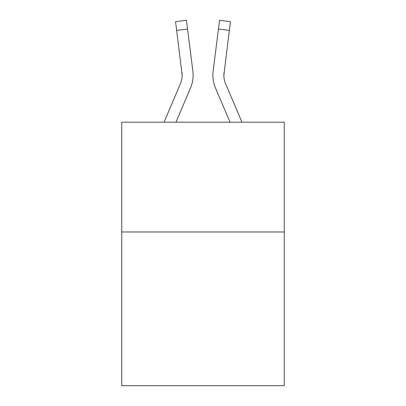 <?xml version="1.0" encoding="UTF-8"?>
<svg xmlns="http://www.w3.org/2000/svg" width="406" height="406" viewBox="0 0 406 406"><rect width="100%" height="100%" fill="white"/><g stroke="black" fill="none" stroke-linecap="round" stroke-linejoin="round"><path stroke-width="0.61" d="M284.251 231.988L284.251 385.7L121.749 385.7L121.749 122.191L284.251 122.191L284.251 231.988L121.749 231.988M190.485 88.102L175.971 122.191L190.485 88.102A32.937 32.937 -29.2 0 0 192.86 71.07L187.547 29.014L176.651 30.389L175.549 21.675L186.445 20.3L187.547 29.014M164.039 122.191L180.386 83.798A21.96 21.96 -2.4 0 0 182.137 75.242L176.651 30.389M193.078 76.795L193.119 75.455M192.693 69.751L192.86 71.07L192.693 69.751M241.961 122.191L225.614 83.798A21.96 21.96 2.4 0 1 223.863 75.237L229.349 30.389L218.453 29.014L219.555 20.3L230.451 21.675L229.349 30.389M215.515 88.102L230.029 122.191L215.515 88.102A32.937 32.937 29.2 0 1 213.14 71.07L218.453 29.014M223.889 76.272L224.036 72.446A21.96 21.96 29.2 0 0 225.614 83.798A21.96 21.96 29.2 0 1 223.863 75.237L224.036 72.446M180.386 83.798A21.96 21.96 -29.2 0 0 182.137 75.242A21.96 21.96 -29.2 0 1 180.386 83.798A21.96 21.96 -29.2 0 0 182.137 75.242A21.96 21.96 -29.2 0 1 180.386 83.798A21.96 21.96 -29.2 0 0 182.137 75.242A21.96 21.96 -29.2 0 1 180.386 83.798A21.96 21.96 -29.2 0 0 182.137 75.242A21.96 21.96 -29.2 0 1 180.386 83.798A21.96 21.96 -29.2 0 0 182.137 75.242A21.96 21.96 -29.2 0 1 180.386 83.798A21.96 21.96 -29.2 0 0 182.137 75.242A21.96 21.96 -29.2 0 1 180.386 83.798A21.96 21.96 -29.2 0 0 182.137 75.242A21.96 21.96 -29.2 0 1 180.386 83.798A21.96 21.96 -29.2 0 0 182.137 75.242A21.96 21.96 -29.2 0 1 180.386 83.798A21.96 21.96 -29.2 0 0 182.137 75.242A21.96 21.96 -29.2 0 1 180.386 83.798A21.96 21.96 -29.2 0 0 182.137 75.242A21.96 21.96 -29.2 0 1 180.386 83.798A21.96 21.96 -29.2 0 0 182.137 75.242A21.96 21.96 -29.2 0 1 180.386 83.798A21.96 21.96 -29.2 0 0 182.137 75.242A21.96 21.96 -29.2 0 1 180.386 83.798A21.96 21.96 -29.2 0 0 182.137 75.242A21.96 21.96 -29.2 0 1 180.386 83.798A21.96 21.96 -29.2 0 0 182.137 75.242A21.96 21.96 -29.2 0 1 180.386 83.798A21.96 21.96 -29.2 0 0 182.137 75.242A21.96 21.96 -29.2 0 1 180.386 83.798A21.96 21.96 -29.2 0 0 182.137 75.242A21.96 21.96 -29.2 0 1 180.386 83.798A21.96 21.96 -29.2 0 0 182.137 75.242A21.96 21.96 -29.2 0 1 180.386 83.798A21.96 21.96 -29.2 0 0 182.137 75.242A21.96 21.96 -29.2 0 1 180.386 83.798A21.96 21.96 -29.2 0 0 182.137 75.242A21.96 21.96 -29.2 0 1 180.386 83.798A21.96 21.96 -29.2 0 0 182.137 75.242A21.96 21.96 -29.2 0 1 180.386 83.798A21.96 21.96 -29.2 0 0 182.137 75.242A21.96 21.96 -29.2 0 1 180.386 83.798A21.96 21.96 -29.2 0 0 182.137 75.242A21.96 21.96 -29.2 0 1 180.386 83.798A21.96 21.96 -29.2 0 0 182.137 75.242A21.96 21.96 -29.2 0 1 180.386 83.798A21.96 21.96 -29.2 0 0 182.137 75.242A21.96 21.96 -29.2 0 1 180.386 83.798A21.96 21.96 -29.2 0 0 182.137 75.242A21.96 21.96 -29.2 0 1 180.386 83.798A21.96 21.96 -29.2 0 0 182.137 75.242A21.96 21.96 -29.2 0 1 180.386 83.798A21.96 21.96 -29.2 0 0 182.137 75.242A21.96 21.96 -29.2 0 1 180.386 83.798A21.96 21.96 -29.2 0 0 182.137 75.242A21.96 21.96 -29.2 0 1 180.386 83.798A21.96 21.96 -29.2 0 0 181.964 72.446L182.137 75.237M225.614 83.798A21.96 21.96 29.2 0 1 223.863 75.237A21.96 21.96 29.2 0 0 225.614 83.798A21.96 21.96 29.2 0 1 223.863 75.237A21.96 21.96 29.2 0 0 225.614 83.798A21.96 21.96 29.2 0 1 223.863 75.237A21.96 21.96 29.2 0 0 225.614 83.798A21.96 21.96 29.2 0 1 223.863 75.237A21.96 21.96 29.2 0 0 225.614 83.798A21.96 21.96 29.2 0 1 223.863 75.237A21.96 21.96 29.2 0 0 225.614 83.798A21.96 21.96 29.2 0 1 223.863 75.237A21.96 21.96 29.2 0 0 225.614 83.798A21.96 21.96 29.2 0 1 223.863 75.237A21.96 21.96 29.2 0 0 225.614 83.798A21.96 21.96 29.2 0 1 223.863 75.237A21.96 21.96 29.2 0 0 225.614 83.798A21.96 21.96 29.2 0 1 223.863 75.237A21.96 21.96 29.2 0 0 225.614 83.798A21.96 21.96 29.2 0 1 223.863 75.237A21.96 21.96 29.2 0 0 225.614 83.798A21.96 21.96 29.2 0 1 223.863 75.237A21.96 21.96 29.2 0 0 225.614 83.798A21.96 21.96 29.2 0 1 223.863 75.237A21.96 21.96 29.2 0 0 225.614 83.798A21.96 21.96 29.2 0 1 223.863 75.237A21.96 21.96 29.2 0 0 225.614 83.798A21.96 21.96 29.2 0 1 223.863 75.237A21.96 21.96 29.2 0 0 225.614 83.798A21.96 21.96 29.2 0 1 223.863 75.237A21.96 21.96 29.2 0 0 225.614 83.798A21.96 21.96 29.2 0 1 223.863 75.237A21.96 21.96 29.2 0 0 225.614 83.798A21.96 21.96 29.2 0 1 223.863 75.237A21.96 21.96 29.2 0 0 225.614 83.798A21.96 21.96 29.2 0 1 223.863 75.237A21.96 21.96 29.2 0 0 225.614 83.798A21.96 21.96 29.2 0 1 223.863 75.237A21.96 21.96 29.2 0 0 225.614 83.798A21.96 21.96 29.2 0 1 223.863 75.237A21.96 21.96 29.2 0 0 225.614 83.798A21.96 21.96 29.2 0 1 223.863 75.237A21.96 21.96 29.2 0 0 225.614 83.798A21.96 21.96 29.2 0 1 223.863 75.237A21.96 21.96 29.2 0 0 225.614 83.798A21.96 21.96 29.2 0 1 223.863 75.237A21.96 21.96 29.2 0 0 225.614 83.798A21.96 21.96 29.2 0 1 223.863 75.237A21.96 21.96 29.2 0 0 225.614 83.798A21.96 21.96 29.2 0 1 223.863 75.237A21.96 21.96 29.2 0 0 225.614 83.798A21.96 21.96 29.2 0 1 223.863 75.237A21.96 21.96 29.2 0 0 225.614 83.798A21.96 21.96 29.2 0 1 223.863 75.237A21.96 21.96 29.2 0 0 225.614 83.798A21.96 21.96 29.2 0 1 223.863 75.237M193.119 75.181L193.078 76.805L193.119 75.181M212.922 76.805L212.881 75.181M175.549 21.675L186.445 20.3M219.555 20.3L230.451 21.675"/></g></svg>
